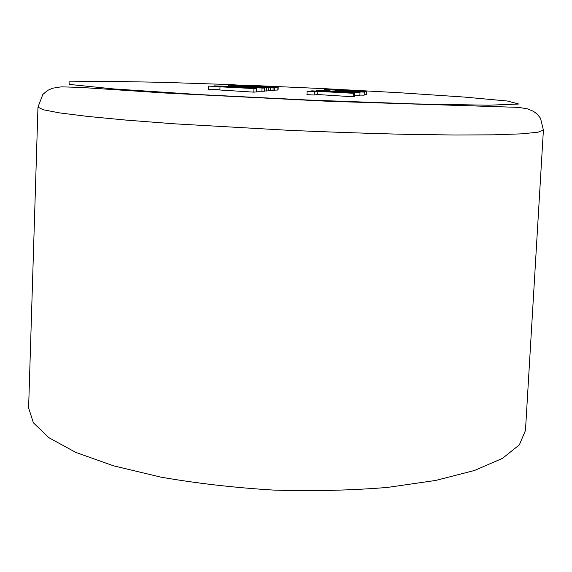 <?xml version="1.0" encoding="UTF-8"?>
<svg xmlns="http://www.w3.org/2000/svg" width="572" height="572" viewBox="0 0 572 572"><rect width="100%" height="100%" fill="white"/><g stroke="black" fill="none" stroke-linecap="round" stroke-linejoin="round"><path stroke-width="0.86" d="M366.616 91.563L324.26 89.59L360.153 91.27L349.828 91.148L366.616 91.563L366.452 94.544L364.171 94.673M364.307 92.128L356.849 91.785L364.307 92.128L364.142 95.181L359.888 95.102M360.031 92.514L346.818 91.534L333.304 91.456L322.658 90.734L330.087 90.719L316.094 90.455L342.986 92.142L360.031 92.514L359.859 95.624L354.39 95.717M219.998 86.815L219.884 90.004L253.804 92.142L256.521 91.906L256.656 88.703L219.998 86.815L256.656 88.703M264.471 90.991L268.733 90.855L268.869 87.795L214.007 85.864L268.869 87.795M273.008 90.233L278.078 90.004L278.207 87.073L233.126 84.828L274.817 87.359L278.207 87.073M268.747 90.633L273.001 90.483L273.13 87.48L228.249 85.092L257.729 86.873L230.831 85.786L244.509 86.608L273.13 87.48M256.549 91.227L264.464 91.22L264.593 88.117L208.673 86.15L264.593 88.117M208.673 86.15L208.558 89.318L219.891 89.775M314.271 91.749L317.889 91.348L354.511 93.358L354.34 96.582L353.174 96.782L317.739 94.537L314.114 95.002L306.957 94.637L307.114 91.391L314.271 91.749L314.114 95.002M28.607 407.865L33.383 422.787L48.97 437.766L75.797 452.402L113.528 465.822L160.832 477.127C196.439 483.347 234.098 487.673 273.816 490.097C313.592 491.284 351.494 490.39 387.509 487.416L435.642 480.451L474.431 470.499L502.481 458.358L519.362 444.852L525.468 430.423M354.511 93.358L312.183 90.855L307.114 91.391M349.335 92.192L337.845 91.47L349.335 92.192M335.635 90.412L335.6 91.091M349.828 91.148L349.799 91.684M353.346 93.529L353.174 96.782M253.932 88.903L253.804 92.142M262.04 88.302L261.904 91.441M266.402 87.981L266.266 91.062M270.613 87.666L270.484 90.698M230.831 85.786L230.809 86.258M228.249 85.092L228.207 86.15M274.817 87.359L274.689 90.34M317.889 91.348L317.739 94.537M330.087 90.719L330.058 91.284M328.914 90.855L328.893 91.22M347.426 90.734L347.383 91.563M341.212 90.426L341.169 91.277M336.565 90.304L336.522 91.112M234.942 84.735L162.384 82.325L103.682 81.245L68.969 81.853L69.348 84.42L113.17 88.889L198.856 94.559L309.059 100.079L414.564 103.918L488.581 105.212L518.768 104.025L507.4 101.029L464.278 97.061L400.436 92.786L325.418 88.71L243.472 85.064M277.928 87.123L277.799 90.069M261.783 86.25L261.754 86.794M543.4 130.08L540.49 118.204L537.015 113.957L533.347 111.261L527.598 108.902L518.675 107.379L328.421 101.28L164.035 92.964L80.523 87.402L61.29 86.844L52.524 88.224L47.483 90.483L42.821 94.473L37.974 107.128L43.222 109.76L59.481 112.877L87.201 116.373L126.019 120.091L174.567 123.831L290.154 130.387C330.73 132.132 369.297 133.44 405.855 134.334L454.54 135.013L493.536 134.828L521.457 133.855L537.93 132.225L543.4 130.08L525.446 430.766M324.21 90.483L324.26 89.59M316.066 91.048L316.094 90.455M37.974 107.128L28.6 408.208"/></g></svg>
